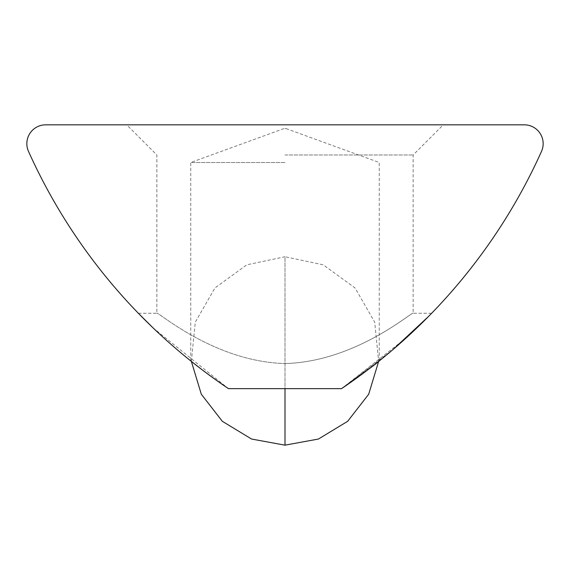 <?xml version="1.0" encoding="UTF-8"?>
<svg xmlns="http://www.w3.org/2000/svg" width="570" height="570" viewBox="0 0 570 570"><rect width="100%" height="100%" fill="white"/><g stroke="black" fill="none" stroke-linecap="round" stroke-linejoin="round"><path stroke-width="0.43" stroke-dasharray="2.85 2.14" d="M285 124.83L126.718 124.83L285 124.83M285 154.983L413.136 154.983L285 154.983M285 363.539C355.701 361.808 412.438 311.149 413.136 313.265C412.609 310.928 356.136 361.729 285 363.539C355.701 361.808 412.438 311.149 413.136 313.265C412.609 310.928 356.136 361.729 285 363.539C214.299 361.808 157.562 311.149 156.864 313.265C157.391 310.928 213.864 361.729 285 363.539C214.299 361.808 157.562 311.149 156.864 313.265C157.391 310.928 213.864 361.729 285 363.539M285 445.17L285 256.735L323.254 264.851L355.074 287.971L374.711 322.157L378.637 361.409L341.53 388.64L228.47 388.64C176.693 354.305 137.876 312.745 138.353 313.265C137.719 312.567 176.572 354.227 228.47 388.64C205.058 372.089 192.482 362.848 190.743 360.91C192.354 362.755 204.929 371.996 228.47 388.64L341.53 388.64A565.305 565.305 0 0 0 541.5 151.399A18.846 18.846 0 0 0 524.315 124.83L45.686 124.83A18.846 18.846 0 0 0 28.5 151.399A565.305 565.305 0 0 0 228.47 388.64L341.53 388.64L392.937 349.595M285 162.514L190.743 162.514L285 162.514M285 128.599L286.069 128.599L285 128.599M428.369 316.614L425.078 319.927M406.325 337.789L341.53 388.64M152.86 327.693L228.47 388.64L201.388 369.225M191.363 361.409L195.289 322.15L214.926 287.971L246.746 264.851L285 256.735L285 388.64M431.647 313.265L413.136 313.265L413.136 154.983L443.282 124.83M286.069 128.599L379.257 162.514L379.257 360.91M138.353 313.265L156.864 313.265L156.864 154.983L126.718 124.83M283.931 128.599L190.743 162.514L190.743 360.91"/><path stroke-width="0.85" d="M341.53 388.64C364.943 372.089 377.518 362.848 379.257 360.91C377.646 362.755 365.071 371.996 341.53 388.64A565.305 565.305 0 0 0 541.5 151.399A18.846 18.846 0 0 0 524.315 124.83L45.686 124.83A18.846 18.846 0 0 0 28.5 151.399A565.305 565.305 0 0 0 228.47 388.64L341.53 388.64M379.257 360.91L378.637 361.409L368.683 394.241L347.664 421.308L318.438 439.035L285 445.17L251.562 439.035L222.336 421.308L201.317 394.241L191.363 361.409M392.937 349.595L428.369 316.614M425.078 319.927L406.325 337.789M138.353 313.265L152.86 327.693M190.743 360.91L201.388 369.225M285 388.64L285 445.17"/></g></svg>
